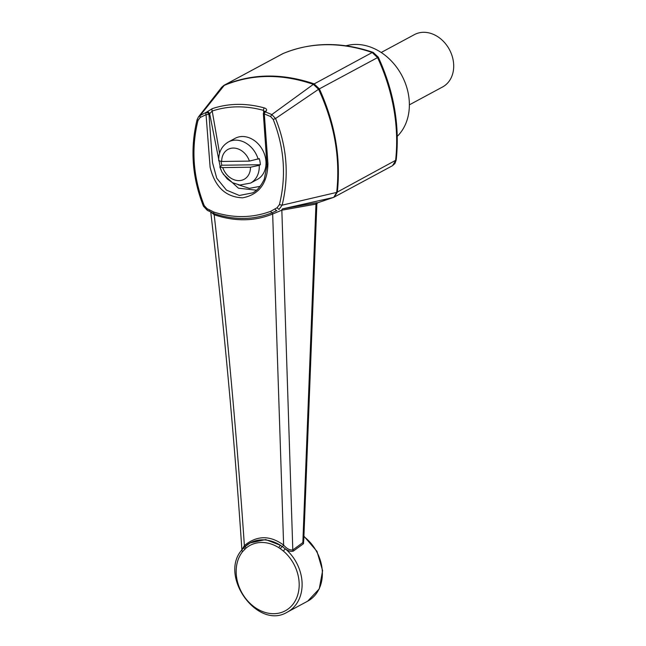 <?xml version="1.0" encoding="UTF-8"?>
<svg xmlns="http://www.w3.org/2000/svg" width="646" height="646" viewBox="0 0 646 646"><rect width="100%" height="100%" fill="white"/><g stroke="black" fill="none" stroke-linecap="round" stroke-linejoin="round"><path stroke-width="0.97" d="M381.197 52.487L414.409 34.618A29.724 23.74 61.7 0 1 423.526 32.3A29.724 23.74 61.7 0 1 451.756 54.886A29.724 23.74 61.7 0 1 442.583 86.968L409.37 104.838M221.053 161.468A23.353 18.653 -118.3 0 0 221.885 165.231L260.354 164.722A23.353 18.653 -118.3 0 0 259.288 158.617L249.421 161.104L221.683 161.476L218.719 160.709C218.501 152.23 221.723 145.98 228.393 141.959A23.353 18.653 61.7 0 1 258.166 159.215M260.354 164.722L259.232 165.328A23.353 18.653 61.7 0 1 250.527 183.093L257.278 179.459A23.353 18.653 61.7 0 0 265.627 158.633A23.353 18.653 61.7 0 0 235.144 138.325L228.393 141.959M221.885 165.231L219.793 166.894L222.749 167.58L250.486 167.209L259.232 165.328M241.992 549.786L244.382 545.595C256.866 535.3 269.947 535.13 283.626 545.079L272.669 213.988C254.443 221.425 234.95 221.683 214.181 214.763C226.706 324.72 236.775 434.992 244.382 545.595A1.696 0.824 -132.6 0 1 244.648 546.879M282.956 53.602L224.542 85.014C252.36 73.474 282.197 73.079 314.045 83.827L319.39 88.906C335.008 123.216 340.991 157.624 337.341 192.112L334.208 197.103L317.339 202.917L333.191 197.523L282.585 208.86A1.486 1.276 82 0 0 281.842 210.184L292.8 549.98L302.853 542.567L315.967 204.112L281.842 210.184L272.669 213.988A1.486 0.888 67.2 0 0 271.853 212.873C253.571 220.036 234.312 220.294 214.076 213.64A1.486 0.678 109 0 1 214.181 214.763L210.685 211.775M303.846 537.625L303.475 543.706A1.696 1.381 53.9 0 1 302.853 542.567L303.773 539.975L316.855 203.934L315.967 204.112A1.486 1.276 78.3 0 1 316.847 202.715L317.557 202.755M283.626 545.079C286.727 548.68 289.788 550.311 292.8 549.98A1.696 1.381 53.3 0 0 293.365 551.054C291.257 551.878 288.617 551.167 285.451 548.938L282.189 546.516A1.696 0.703 129.1 0 0 283.626 545.079M282.585 208.86L316.847 202.715M279.411 204.629C286.42 176.196 284.345 147.805 273.21 119.453L275.551 118.517C287.034 147.038 289.222 175.922 282.132 205.17L279.015 209.474L277.061 207.762L279.411 204.629L282.132 205.17L336.687 192.411C340.466 157.866 334.434 123.491 318.591 89.285L377.555 57.599L372.201 52.52L373.154 52.391C341.201 41.53 311.097 41.95 282.827 53.65L282.27 53.917M392.001 165.974L333.772 197.313L336.687 192.411L396.208 160.014L394.924 163.519L392.445 165.764L395.562 160.773A169.801 135.603 61.7 0 0 377.555 57.599L378.281 57.147L373.154 52.391M333.191 197.523L333.772 197.313M273.21 119.453L270.593 116.538L264.311 113.922L267.92 163.656C267.517 183.27 259.078 194.664 242.589 197.829C225.712 197.111 214.884 186.896 210.111 167.185L206.05 114.697L200.163 117.475L197.983 120.455C190.998 148.895 193.081 177.295 204.241 205.63L207.043 208.69L213.826 212.05C233.335 218.332 252.32 218.082 270.787 211.29L277.061 207.762M200.163 117.475L200.139 115.521L224.542 85.014L282.706 53.707A169.801 135.603 61.7 0 1 372.201 52.52L313.367 84.343C281.567 73.474 251.746 73.87 223.887 85.53L221.699 87.25L198.395 116.991L197.095 119.68L198.395 116.991L200.139 115.521L206.825 111.984A2.124 1.542 44.3 0 1 209.675 113.728L208.989 114.431L212.518 162.663L216.741 178.207L226.423 190.102L239.351 195.472L252.465 192.904C256.833 190.982 260.766 186.419 264.271 179.217L266.992 165.61L263.358 113.833L264.311 113.922A2.124 1.058 -69.6 0 1 265.425 111.903L271.805 114.576L313.375 84.343L318.583 89.277L275.551 118.517L271.805 114.576L270.593 116.538M197.183 119.558L197.983 120.455M242.597 551.627A37.161 29.676 -118.3 0 0 249.679 603.025A37.161 29.676 -118.3 0 0 294.277 602.435A37.161 29.676 -118.3 0 0 283.424 551.086L280.429 548.761A2.124 0.686 -55.4 0 1 282.189 546.516L280.598 545.369L265.643 539.572L250.188 542.89A39.277 31.371 -118.3 0 0 245.876 545.83A2.124 1.26 49.9 0 0 245.746 545.918A2.124 1.26 49.9 0 0 245.989 548.147L242.597 551.627A2.124 1.211 -141.3 0 1 242.064 549.698L244.438 547.081A2.124 1.252 46.7 0 0 244.769 549.229M303.475 543.706L293.365 551.054M283.424 551.086A2.124 0.557 -49.6 0 1 285.451 548.938A39.277 31.371 -118.3 0 1 287.413 612.069L307.674 601.176A39.277 31.371 -118.3 0 0 303.878 536.568M244.527 547.009A2.124 1.252 46.7 0 0 244.438 547.081L250.188 542.89A39.277 31.371 -118.3 0 1 280.598 545.369A2.124 0.735 122.2 0 0 278.838 547.711A37.161 29.676 -118.3 0 0 245.989 548.147M397.266 136.33A53.085 42.394 -118.3 0 0 401.021 73.999A53.085 42.394 -118.3 0 0 346.07 45.785M263.762 112.428L263.398 110.345C245.456 105.468 228.393 105.694 212.203 111.023L219.559 153.199M238.099 184.748L249.429 188.341L260.152 186.339M256.43 190.199L238.447 188.204L223.258 174.218M220.762 169.575L209.675 113.728L212.203 111.023A2.124 1.268 -108.5 0 1 212.316 108.625L206.825 111.984M206.05 114.697L208.989 114.431A2.124 1.542 -135.7 0 0 206.139 112.687A2.124 1.179 67.1 0 0 206.05 114.697M266.104 111.201L265.425 111.903A2.124 1.542 -135.7 0 0 263.956 112.194L264.642 111.492A2.124 1.542 44.3 0 1 266.104 111.201C267.129 109.788 266.564 108.698 264.392 107.93A2.124 1.017 105.4 0 0 263.398 110.345L264.521 111.621M207.043 208.69L207.334 210.378L203.442 206.187C192.12 177.489 190.005 148.653 197.095 119.68M203.7 206.211L204.241 205.63M207.334 210.378L209.627 211.395A2.124 1.034 -67 0 1 209.288 209.684M270.787 211.29A2.124 1.187 -110 0 0 271.853 212.873L276.884 210.539A2.124 1.171 -115.7 0 1 274.97 208.811M213.826 212.05A2.124 1.082 -72.2 0 0 214.076 213.64L209.627 211.395M212.316 108.625C228.757 103.182 246.118 102.956 264.392 107.93M221.699 87.25L224.097 85.224M250.486 167.209A16.99 13.566 61.7 0 1 238.923 180.622A16.99 13.566 61.7 0 1 222.749 167.58M221.683 161.476A16.99 13.566 61.7 0 1 233.246 148.063A16.99 13.566 61.7 0 1 249.421 161.104M280.429 548.761L278.838 547.711M219.793 166.894L222.022 172.183L227.247 178.926L232.56 182.721L239.844 185.039L250.527 183.093M241.935 550.465C234.312 437.294 223.92 324.462 210.741 211.985M316.249 203.151L317.614 202.731L316.855 203.934M242.064 549.698C218.291 575.796 257.794 630.536 287.413 612.069M303.895 536.148L316.976 551.361L322.612 570.636L319.253 588.869L307.674 601.176M264.658 111.475L264.594 111.911M263.956 112.194A2.124 2.124 0 0 0 263.358 113.833M396.208 160.014C399.89 125.534 393.915 91.239 378.281 57.139"/></g></svg>
